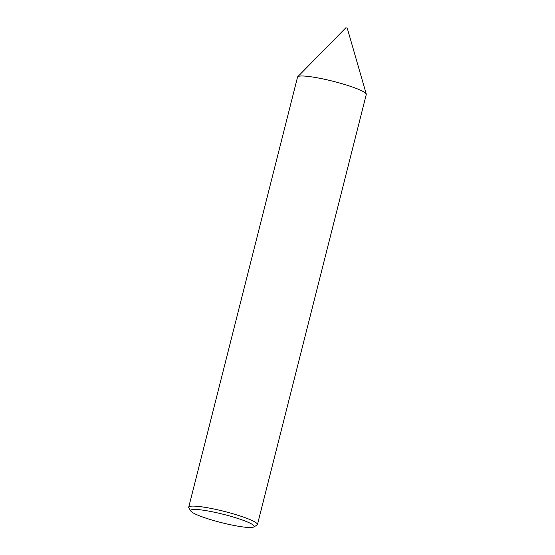 <?xml version="1.0" encoding="UTF-8"?>
<svg xmlns="http://www.w3.org/2000/svg" width="555" height="555" viewBox="0 0 555 555"><rect width="100%" height="100%" fill="white"/><g stroke="black" fill="none" stroke-linecap="round" stroke-linejoin="round"><path stroke-width="0.83" d="M345.862 27.771L347.215 28.132M190.823 511.058L188.873 507.853A35.444 4.627 14.2 0 1 188.721 507.187L297.556 77.069A35.444 4.627 14.2 0 1 297.744 76.75A35.444 4.627 14.2 0 1 298.756 76.264A35.444 4.627 14.2 0 1 335.754 81.974A35.444 4.627 14.2 0 1 366.265 94.093A35.444 4.627 14.2 0 1 366.279 94.454L257.444 524.572A35.444 4.627 14.2 0 1 256.993 525.092L253.753 526.986A32.738 4.274 -165.8 0 0 229.229 515.866A32.738 4.274 -165.8 0 0 191.794 509.705A32.738 4.274 -165.8 0 0 190.823 511.058A32.738 4.274 -165.8 0 0 219.759 522.206A32.738 4.274 -165.8 0 0 253.059 527.25A32.738 4.274 -165.8 0 0 253.753 526.986M188.721 507.187A35.444 4.627 14.2 0 1 189.921 506.382A35.444 4.627 14.2 0 1 228.216 512.438A35.444 4.627 14.2 0 1 257.444 524.572M347.236 28.104L366.265 94.093M345.869 27.757L297.744 76.75"/></g></svg>
